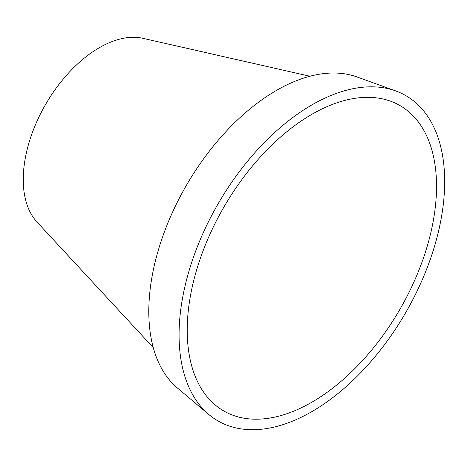 <?xml version="1.0" encoding="UTF-8"?>
<svg xmlns="http://www.w3.org/2000/svg" width="468" height="468" viewBox="0 0 468 468"><rect width="100%" height="100%" fill="white"/><g stroke="black" fill="none" stroke-linecap="round" stroke-linejoin="round"><path stroke-width="0.7" d="M311.875 402.211A176.296 101.784 120 0 0 430.876 232.415A176.296 101.784 120 0 0 382.73 98.929A176.296 101.784 120 0 0 311.875 114.321A176.296 101.784 120 0 0 201.48 255.136A176.296 101.784 120 0 0 209.313 399.303A176.296 101.784 120 0 0 311.875 402.211M395.635 90.903L356.973 76.945A180.537 104.235 120 0 0 276.459 90.412A180.537 104.235 120 0 0 161.185 241.032A180.537 104.235 120 0 0 177.395 387.984L208.816 414.484A187.814 108.436 120 0 0 311.875 411.612A187.814 108.436 120 0 0 437.018 237.329A187.814 108.436 120 0 0 395.635 90.903A187.814 108.436 120 0 0 311.875 104.914A187.814 108.436 120 0 0 191.956 261.606A187.814 108.436 120 0 0 208.816 414.484M309.945 76.237L142.91 38.317A107.681 62.168 120 0 0 99.386 47.666A107.681 62.168 120 0 0 31.894 133.866A107.681 62.168 120 0 0 36.913 221.914L153.27 347.607"/></g></svg>

